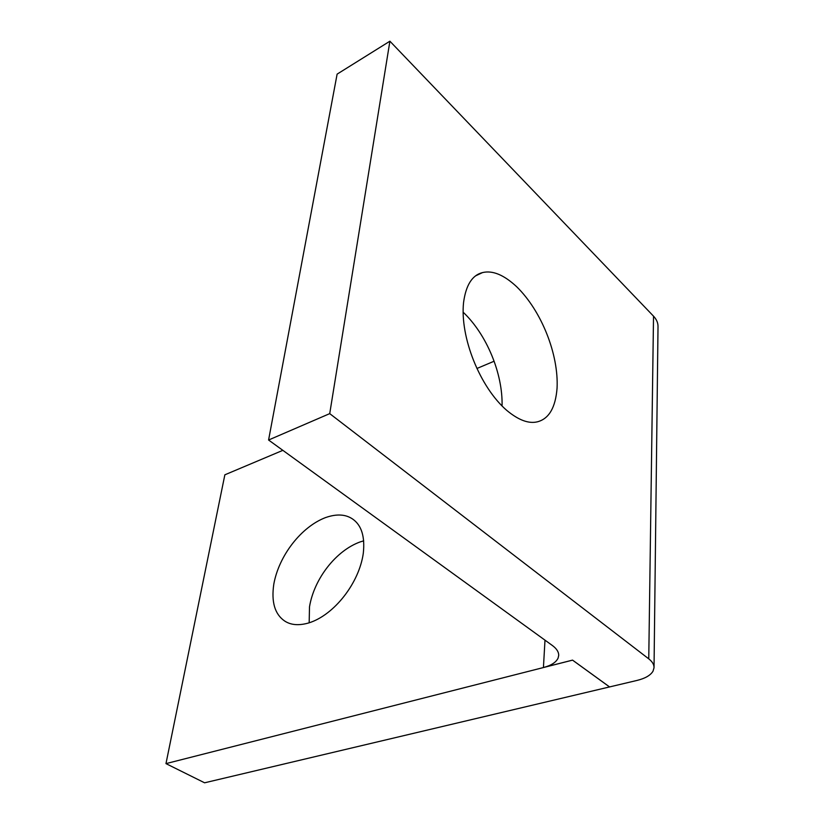 <?xml version="1.0" encoding="UTF-8"?>
<svg xmlns="http://www.w3.org/2000/svg" width="824" height="824" viewBox="0 0 824 824"><rect width="100%" height="100%" fill="white"/><g stroke="black" fill="none" stroke-linecap="round" stroke-linejoin="round"><path stroke-width="1.24" d="M654.04 667.255L658.016 326.881C658.129 323.039 656.625 319.465 653.525 316.169L648.756 658.85C652.381 661.693 654.143 664.669 654.029 667.79L652.999 671.23C650.476 675.381 645.13 678.451 636.952 680.449L609.575 686.928L572.546 660.117L543.428 667.522C551.225 665.473 556.107 662.331 558.085 658.119L558.693 655.482C558.796 652.021 556.705 648.715 552.42 645.542L268.583 440.016L329.724 413.627L389.896 41.2L653.525 316.169M494.091 361.231L476.942 368.472M282.848 450.347L224.859 474.809L165.974 763.621L204.599 782.8L609.616 686.917M609.616 686.989L572.546 660.137L165.974 763.621M363.302 553.234C359.233 582.959 334.225 614.941 309 622.862C298.999 625.787 290.851 625.148 284.568 620.956C274.763 614.148 271.178 601.86 273.815 584.092C278.934 555.644 301.213 526.897 325.428 517.627C336.522 513.712 345.617 514.197 352.703 519.089C361.53 525.259 365.073 536.64 363.302 553.234M363.703 540.832L360.098 541.945C335.945 550.669 314.088 578.788 309.494 606.876L309.175 622.8M648.756 658.85L329.724 413.627M506.739 410.373C518.574 420.209 528.864 424.01 537.619 421.764C549.062 418.664 555.541 407.458 557.065 388.166C558.775 354.474 541.543 311.019 516.71 286.773C503.989 274.897 492.598 270.169 482.545 272.579C472.234 275.113 465.91 285.094 463.562 302.521C459.844 337.191 479.949 387.228 506.739 410.373M268.583 440.016L337.119 74.129L389.896 41.2M463.129 312.183C486.809 334.534 502.928 373.89 502.063 405.974M544.994 640.166L543.428 667.522M482.545 272.579L475.85 275.731"/></g></svg>
